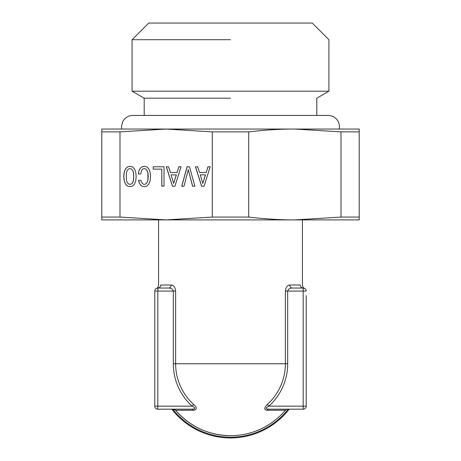 <?xml version="1.0" encoding="UTF-8"?>
<svg xmlns="http://www.w3.org/2000/svg" width="461" height="461" viewBox="0 0 461 461"><rect width="100%" height="100%" fill="white"/><g stroke="black" fill="none" stroke-linecap="round" stroke-linejoin="round"><path stroke-width="0.69" d="M306.213 295.657L306.213 406.153L306.213 295.657M289.813 285.013L300.249 285.013C303.125 285.509 303.125 285.509 300.249 285.013C300.428 286.846 301.408 287.854 303.182 288.039L292.309 288.039C289.721 288.148 288.183 289.156 287.687 291.07L303.182 291.07L303.182 288.039A3.031 3.031 0 0 1 306.213 291.07L303.182 291.07L303.182 406.153L306.213 406.153A3.031 3.031 0 0 1 303.182 409.178L303.182 406.153L268.872 406.153L267.322 404.435A54.876 54.876 0 0 0 285.376 363.752L285.376 291.07C285.958 287.145 287.439 285.123 289.813 285.013A3.031 2.495 90 0 0 292.309 288.039L303.35 288.044M303.182 408.29L303.182 409.178L268.872 409.178C265.346 409.022 265.346 408.014 268.872 406.153A57.187 57.187 0 0 0 287.687 363.752L287.687 291.07C288.269 289.116 289.813 288.108 292.309 288.039M303.182 409.178A3.031 3.031 0 0 0 306.213 406.153A3.031 3.031 0 0 1 303.182 409.178L268.872 409.178A3.031 2.034 90 0 0 267.322 410.25C263.865 410.002 263.865 408.06 267.322 404.435M193.678 410.25L192.128 409.178L157.818 409.178A3.031 3.031 0 0 1 154.787 406.153L192.128 406.153L193.678 404.435C197.204 407.645 197.204 409.581 193.678 410.25L175.624 410.25A3.031 3.031 0 0 0 173.313 409.178L157.818 409.178L157.818 288.039L168.691 288.039C170.207 287.86 171.037 286.851 171.187 285.013C173.647 285.18 175.128 287.203 175.624 291.07L154.787 291.07L154.787 406.153L154.787 291.07A3.031 3.031 0 0 1 157.818 288.039L168.691 288.039C171.192 288.085 172.731 289.093 173.313 291.07L173.313 363.752A57.187 57.187 0 0 0 192.128 406.153C195.746 407.87 195.746 408.878 192.128 409.178L173.313 409.178L175.624 410.25A71.928 71.928 0 0 0 285.376 410.25A3.031 3.031 -90 0 1 287.687 409.178M230.5 435.68C208.481 435.247 190.186 426.771 175.624 410.25A71.928 71.928 0 0 0 230.5 435.68C208.481 435.247 190.186 426.771 175.624 410.25A71.928 71.928 0 0 0 285.376 410.25L267.322 410.25M289.168 409.178A74.198 74.198 0 0 1 171.832 409.178M158.031 288.033A3.031 2.939 -90 0 0 160.751 285.013C160.572 286.846 159.592 287.854 157.818 288.039A3.031 3.031 0 0 0 154.787 291.07A3.031 3.031 0 0 1 157.818 288.039L157.65 288.044M154.787 406.153A3.031 3.031 0 0 0 157.818 409.178A3.031 3.031 0 0 1 154.787 406.153M303.131 288.039L301.874 287.722M173.313 363.752L175.624 363.752L175.624 290.995M160.751 285.013C157.875 285.509 157.875 285.509 160.751 285.013L171.187 285.013M156.682 288.263C157.172 288.465 157.806 287.526 158.572 285.451L158.572 219.903L166.144 219.903L212.302 217.062L248.698 217.062C265.288 219.004 280.674 219.949 294.856 219.903L341.013 217.062L359.211 217.062L359.211 219.903L166.144 219.903L119.987 217.062L101.789 217.062L101.789 131.886L119.987 131.886L119.987 217.062M132.78 170.61L133.581 173.071L133.581 179.865L132.78 182.354L131.546 183.864L129.944 184.394L128.371 183.864L127.138 182.326L126.337 179.842L126.337 173.1L127.138 170.61L128.371 169.101L129.944 168.599L131.546 169.101L132.854 170.61L133.655 173.071L133.655 179.865L132.854 182.354L131.621 183.864L129.944 184.394M131.546 169.101L132.854 170.61M129.944 168.599L131.621 169.101M129.985 166.26L127.478 166.922L125.496 168.905L124.257 172.12L123.796 176.482L124.257 180.816L125.496 184.031L127.478 186.019L129.973 186.711M127.403 166.922L125.415 168.905L124.182 172.12L123.721 176.482L124.182 180.816L125.415 184.031L127.403 186.019L129.944 186.717L132.538 186.019L134.497 184.06L135.736 180.845L136.168 176.482L135.736 172.12L134.474 168.905L132.514 166.922L129.944 166.248L127.478 166.922M119.987 131.886L166.144 129.045L212.302 131.886L212.302 217.062M201.595 186.215L204.062 186.215L210.193 166.784L207.963 166.784L206.194 172.483L199.486 172.483L197.723 166.784L195.447 166.784L201.595 186.215M187.039 166.784L181.738 186.215L184.037 186.215L188.255 169.688L192.589 186.215L194.888 186.215L189.465 166.784L187.039 166.784M172.443 186.215L174.909 186.215L181.035 166.784L178.81 166.784L177.041 172.483L170.334 172.483L168.565 166.784L166.288 166.784L172.443 186.215M161.788 186.186L164.012 186.186L164.012 166.784L153.213 166.784L153.213 169.129L161.788 169.129L161.788 186.186M138.951 170.697L138.277 173.993L140.599 173.993L141.884 169.971L142.996 168.933L144.305 168.599L145.878 169.101L147.111 170.61L147.935 173.071L147.935 179.865L147.14 182.354L145.901 183.864L144.305 184.394L143.141 184.118L141.377 182.078L140.841 180.343L138.542 180.343L139.268 183L140.53 185.011L142.247 186.273L144.305 186.717L146.869 186.019L148.834 184.06L150.09 180.845L150.528 176.482L150.09 172.12L148.834 168.905L146.869 166.922L144.305 166.248L142.051 166.784L140.236 168.265L138.951 170.697L138.352 173.993L140.599 173.993M101.789 217.062L101.789 219.903L166.144 219.903M101.789 131.886L101.789 129.045L294.856 129.045C280.674 128.999 265.288 129.944 248.698 131.886L212.302 131.886M197.723 166.784L195.522 166.784L201.67 186.215L204.062 186.215M206.194 172.483L208.038 166.784L210.193 166.784M189.465 166.784L187.12 166.784L181.813 186.215L184.037 186.215M188.255 169.688L192.663 186.215L194.888 186.215M168.565 166.784L166.369 166.784L172.518 186.215L174.909 186.215M177.041 172.483L178.885 166.784L181.035 166.784M161.788 169.129L161.863 186.186L164.012 186.186M164.012 166.784L153.288 166.784L153.288 169.129M140.236 168.265L139.032 170.697M142.051 166.784L140.311 168.265M144.339 166.26L142.126 166.784M142.247 186.273L144.339 186.711M140.53 185.011L142.322 186.273M139.268 183L140.605 185.011M140.841 180.343L138.617 180.343L139.343 183M144.305 184.394L145.901 183.864M147.14 182.354L145.976 183.864M147.935 179.865L147.215 182.354M148.206 176.482L148.01 179.865M147.935 173.071L148.281 176.482M147.111 170.61L148.01 173.071M145.878 169.101L147.192 170.61M144.305 168.599L145.953 169.101M248.698 131.886L248.698 217.062M359.211 129.045L359.211 131.886L359.211 129.045L294.856 129.045L341.013 131.886L341.013 217.062M166.139 129.045L230.5 129.045M205.497 174.863L202.828 183.42L200.241 174.863L205.497 174.863M176.344 174.863L173.676 183.42L171.083 174.863L176.344 174.863M340.829 131.863L359.211 131.886L359.211 217.062M205.422 174.863L202.828 183.42M176.269 174.863L173.676 183.42M359.211 186.717L359.211 166.248M230.5 98.187L144.189 98.187L132.077 91.192L328.923 91.192L316.811 98.187L316.811 115.417M230.5 39.709L132.077 39.709L132.077 91.192M328.923 91.192L328.923 39.709L312.27 23.05L148.73 23.05L132.077 39.709M172.794 409.178A73.443 73.443 0 0 0 288.206 409.178M173.313 409.178A3.031 3.031 0 0 1 175.624 410.25M287.687 363.752L175.624 363.752A54.876 54.876 0 0 0 193.678 404.435M287.687 291.07L285.376 291.07M302.428 219.903L302.428 285.451C303.194 287.526 303.828 288.465 304.318 288.263M144.189 115.417L144.189 98.187M339.296 129.045L339.527 126.775L338.91 123.099C336.962 118.252 333.384 115.694 328.169 115.417L132.831 115.417C128.146 115.607 124.724 117.786 122.557 121.94L121.474 126.775L121.704 129.045"/></g></svg>
